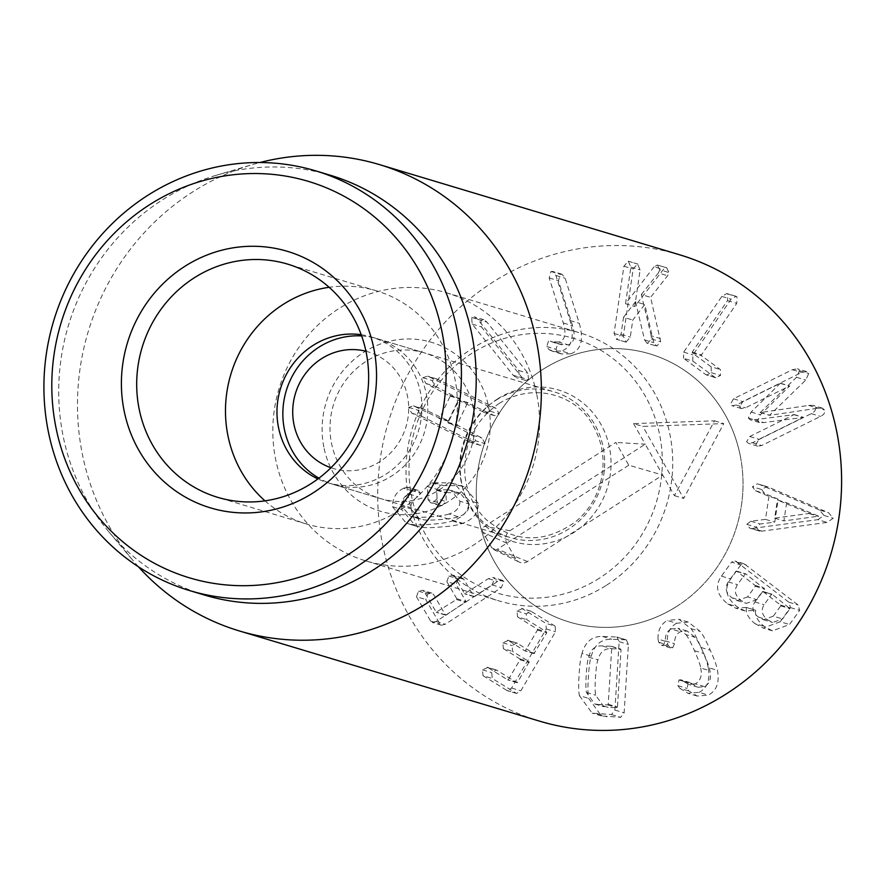 <?xml version="1.0" encoding="UTF-8"?>
<svg xmlns="http://www.w3.org/2000/svg" width="885" height="885" viewBox="0 0 885 885"><rect width="100%" height="100%" fill="white"/><g stroke="black" fill="none" stroke-linecap="round" stroke-linejoin="round"><path stroke-width="0.66" stroke-dasharray="4.42 3.32" d="M739.683 406.978L741.364 408.538L745.469 407.819L789.641 385.982L760.37 414.844L757.593 420.817L759.441 422.554L763.7 422.576L803.193 417.432L759.009 439.281L755.856 444.547L757.66 446.173L761.697 445.52L820.539 416.426C824.101 414.578 825.406 412.421 824.455 409.965L822.464 408.173L817.873 408.195L769.508 415.342L805.759 380.063L808.746 373.492L806.689 371.578L801.622 372.485L742.781 401.591L739.683 406.978M780.393 383.194L751.122 412.067L748.345 418.041L750.192 419.778L754.451 419.789L793.945 414.656L749.761 436.504L746.608 441.759L748.411 443.396L752.449 442.743L811.291 413.638C814.853 411.802 816.158 409.644 815.207 407.177L813.215 405.396L808.625 405.418L760.259 412.554L796.511 377.287L799.498 370.704L797.44 368.802L792.374 369.709L733.532 398.803L730.435 404.202L732.116 405.75L736.22 405.042L780.393 383.194L789.641 385.982M780.481 383.404L789.73 386.181M748.345 418.041L757.593 420.817M793.856 414.457L803.104 417.233M793.945 414.656L803.193 417.432M808.625 405.418L817.873 408.195M760.259 412.554L769.508 415.342M760.171 412.355L769.419 415.131M796.511 377.287L805.759 380.063M692.789 361.069L715.025 377.375L715.91 377.795L720.534 375.461L720.379 369.565L701.506 355.737L701.484 354.874L736.762 303.378L736.951 296.729L736.11 296.298L731.065 299.207L692.9 354.918L692.789 361.069L683.541 358.292L705.776 374.598L715.025 377.375M705.776 374.598L706.661 375.019L711.286 372.673L711.131 366.788L720.379 369.565M711.131 366.788L692.258 352.949L692.236 352.097L727.514 300.601L727.702 293.953L726.862 293.521L721.817 296.431L683.651 352.141L683.541 358.292M626.082 342.13L630.286 337.13L632.786 320.038L644.767 304.484L653.816 342.683L656.725 346.112L660.686 341.754L650.597 297.338L667.6 275.744L669.071 272.591L666.582 267.779L663.352 269.56L634.766 306.531L640.12 269.892L637.51 264.007L633.151 268.985L623.317 336.223L626.082 342.13L616.834 339.353L621.038 334.342L623.538 317.261L632.786 320.038M623.538 317.261L635.519 301.708L644.767 304.484M635.519 301.708L644.568 339.906L653.816 342.683M644.568 339.906L647.024 343.236L656.725 346.112L647.477 343.325L651.437 338.977L651.194 335.747L660.442 338.535M651.194 335.747L641.348 294.55L650.597 297.338M641.348 294.55L658.351 272.967L667.6 275.744M658.351 272.967L659.823 269.803L669.071 272.591M659.823 269.803L657.334 265.002L666.947 267.856L657.334 265.002L654.103 266.783L663.352 269.56M654.103 266.783L625.518 303.754L634.766 306.531M625.518 303.754L630.872 267.115L628.261 261.219L623.903 266.208L614.068 333.446L616.834 339.353M570.803 353.823C581.157 349.973 583.978 339.796 579.266 323.291L565.161 278.244L561.997 274.217L560.26 274.295L558.457 280.722L572.562 325.769C575.659 336.654 574.188 343.015 568.148 344.851L557.694 343.889L556.034 349.321L558.236 352.451L561.588 353.956L570.803 353.823L561.555 351.046C571.909 347.197 574.73 337.019 570.017 320.514L555.913 275.467L552.749 271.441L551.012 271.507L549.209 277.945L563.314 322.981C566.411 333.877 564.94 340.238 558.9 342.075L568.148 344.851M558.9 342.075L551.266 341.566L560.515 344.353M551.266 341.566L557.694 343.889M548.446 341.112L546.786 346.544L548.988 349.675L558.236 352.451M548.988 349.675L552.34 351.179L561.555 351.046M528.577 379.731L527.925 373.216L486.894 322.051L483.829 319.695L480.898 320.27L481.44 326.886L522.46 378.05L525.524 380.406L528.577 379.731L519.329 376.944L518.676 370.439L477.646 319.275L474.581 316.907L471.65 317.494L472.192 324.098L513.212 375.262L516.276 377.63L519.329 376.944M485.113 443.651L481.982 438.053L456.992 425.01L467.512 402.963L494.483 415.662L499.273 413.981L496.153 408.383L436.803 378.957L432.079 380.506L435.143 386.247L459.426 398.936L448.905 420.983L422.643 408.627L417.919 410.175L420.972 415.917L478.807 444.724L480.323 445.332L485.113 443.651L475.865 440.874L472.734 435.276L447.744 422.233L458.264 400.186L485.234 412.886L490.024 411.204L486.905 405.607L429.07 376.8L427.555 376.18L422.831 377.729L425.895 383.47L450.177 396.159L439.657 418.207L413.395 405.85L408.671 407.399L411.724 413.14L469.559 441.947L471.074 442.555L475.865 440.874M467.512 402.963L458.264 400.186L467.512 402.963M448.905 420.983L438.849 418.395L448.905 420.983M478.265 503.333L464.05 486.706L459.503 485.655L440.962 485.566L436.659 489.305L437.256 502.348L439.801 505.479L441.88 505.667L446.317 501.618L445.918 493.067L446.549 492.491L460.344 493.266L469.216 504.063C469.116 510.413 465.466 514.65 458.253 516.763C455.498 517.88 449.602 518.809 440.575 519.539C431.537 520.258 425.608 520.291 422.764 519.617L419.523 518.909L410.795 508.764C410.563 503.598 412.93 499.571 417.886 496.684L420.463 493.166L418.063 490.378L412.941 490.987C405.485 494.593 401.757 500.766 401.746 509.494L415.596 526.022L420.143 527.051C424.49 527.902 431.404 527.869 440.907 526.962C450.454 526.343 457.346 525.259 461.605 523.71C472.922 519.915 478.475 513.123 478.265 503.333L469.017 500.556L454.801 483.918L450.255 482.878L431.714 482.79L427.411 486.529L428.008 499.571L437.256 502.348M428.008 499.571L430.552 502.702L432.632 502.879L437.068 498.841L446.317 501.618M437.068 498.841L436.67 490.29L437.301 489.715L448.407 489.87L457.656 492.657M448.407 489.87L451.096 490.489L459.968 501.286L469.216 504.063M459.968 501.286C459.868 507.636 456.217 511.873 449.005 513.975L458.253 516.763M449.005 513.975C446.25 515.103 440.354 516.032 431.327 516.763C422.289 517.482 416.359 517.515 413.516 516.84L422.764 519.617M413.516 516.84L410.275 516.132L401.547 505.988L410.795 508.764M401.547 505.988C401.314 500.81 403.682 496.784 408.638 493.907L417.886 496.684M408.638 493.907L411.215 490.39L408.815 487.602L406.613 487.369L415.861 490.146M406.613 487.369L403.693 488.21L412.941 490.987M403.693 488.21C396.237 491.817 392.509 497.99 392.498 506.718L401.746 509.494M392.498 506.718L406.348 523.234L420.143 527.051M410.894 524.274C415.242 525.126 422.156 525.093 431.659 524.174C441.206 523.566 448.098 522.482 452.357 520.933C463.674 517.139 469.227 510.346 469.017 500.556M503.952 581.533L502.359 580.25L497.68 581.434L474.57 596.545L473.818 596.424L463.873 579.299L462.158 577.96L458.142 578.834L456.085 584.388L466.03 601.512L446.272 615.042L445.465 614.953L433.528 594.41L431.814 593.072L427.798 593.957L425.74 599.499L439.922 623.914L441.46 625.197L445.321 624.246L501.286 587.651L503.952 581.533L494.704 578.757L493.111 577.474L488.431 578.657L464.57 593.647L454.624 576.522L463.873 579.299M474.57 596.545L464.57 593.647L474.57 596.545M454.624 576.522L452.91 575.173L448.894 576.058L446.837 581.611L456.085 584.388M446.837 581.611L456.782 598.736L456.494 599.543L436.216 612.177L424.28 591.634L433.528 594.41M446.272 615.042L436.216 612.177L446.272 615.042M424.28 591.634L422.565 590.295L418.55 591.169L416.492 596.722L425.74 599.499M416.492 596.722L430.674 621.137L432.212 622.42L436.073 621.469L492.038 584.874L494.704 578.757M555.149 626.126L530.912 611.181L526.232 613.814L526.796 619.655L546.631 631.99L546.709 632.841L533.976 653.539L516.763 642.964L512.083 645.596L512.647 651.437L529.175 661.714L517.681 682.302L516.917 682.623L496.397 670L491.717 672.622L492.281 678.474L516.563 693.453L520.845 690.82L555.514 631.757L555.149 626.126L545.901 623.35L522.349 608.703L531.597 611.48M522.349 608.703L516.984 611.037L517.548 616.878L526.796 619.655M517.548 616.878L537.383 629.213L537.46 630.065L525.502 650.442L524.728 650.763L508.2 640.486L517.448 643.262M534.75 653.218L524.728 650.763L534.75 653.218M508.2 640.486L502.835 642.809L503.399 648.661L512.647 651.437M503.399 648.661L519.926 658.938L520.015 659.79L508.433 679.525L507.669 679.846L487.834 667.511L497.082 670.288M517.681 682.302L507.669 679.846L517.681 682.302M487.834 667.511L482.469 669.845L483.033 675.686L492.281 678.474M483.033 675.686L507.315 690.676L511.596 688.043L546.266 628.981L545.901 623.35M786.643 502.735L783.922 520.933L818.625 516.198L786.643 502.735L777.395 499.959L809.377 513.422L774.674 518.156L777.395 499.959M774.674 518.156L783.922 520.933M809.344 513.643L818.592 516.431M809.377 513.422L818.625 516.198M761.653 489.516L764.618 493.487L778.192 499.173L774.751 522.15L760.06 523.997L756.044 527.106L759.042 530.923L762.184 531.122L827.121 522.427L833.25 518.223L828.57 512.736L768.733 487.259L766.587 486.595L761.653 489.516L752.405 486.739L755.37 490.71L768.943 496.397L778.192 499.173M768.943 496.397L765.503 519.373L774.751 522.15M765.503 519.373L750.812 521.21L746.796 524.329L749.794 528.146L759.938 531.122M750.69 528.345L762.184 531.122M752.936 528.345L817.873 519.65L827.121 522.427M817.873 519.65L824.001 515.446L819.322 509.959L828.57 512.736M819.322 509.959L759.485 484.482L768.733 487.259M759.485 484.482L767.505 486.794L757.339 483.818L752.405 486.739M773.324 616.181L763.279 619.71L758.334 617.033C752.637 612.409 751.498 607.387 754.894 601.955L762.306 591.656L771.554 594.432L764.142 604.732C760.746 610.163 761.885 615.186 767.583 619.81L772.528 622.487L782.572 618.958L789.973 608.67L772.373 594.41L763.124 591.634L780.515 605.063L780.725 605.882L773.324 616.181L782.572 618.958M754.894 601.955L764.142 604.732M762.306 591.656L763.124 591.634L762.306 591.656M747.615 596.899L737.139 600.583L731.917 597.762C725.8 592.95 724.572 587.662 728.222 581.932L735.9 571.267L736.718 571.234L755.082 585.416L755.292 586.246L747.615 596.899L756.863 599.687L764.54 589.023L745.966 574.011L745.148 574.044L737.47 584.708C733.82 590.45 735.048 595.727 741.165 600.539L746.387 603.36L756.863 599.687M735.9 571.267L745.966 574.011L735.9 571.267M728.222 581.932L737.47 584.708M740.8 564.907L730.722 578.923C723.908 588.514 725.988 597.762 736.939 606.667L745.026 610.971L755.679 610.329C754.695 615.573 757.527 620.916 764.186 626.381L772.461 630.861L789.497 624.5L799.664 610.362L798.115 604.997L744.163 563.789L740.8 564.907L731.552 562.13L721.474 576.146C714.66 585.737 716.739 594.986 727.691 603.88L736.939 606.667M727.691 603.88L735.778 608.194L746.265 607.42L755.513 610.196M746.265 607.42L755.679 610.329M746.431 607.553C745.447 612.796 748.279 618.139 754.938 623.604L764.186 626.381M754.938 623.604L763.213 628.084L780.249 621.724L789.497 624.5M780.249 621.724L790.416 607.586L788.867 602.22L736.962 562.13L734.915 561.013L731.552 562.13M676.582 623.261C670.133 626.857 667.024 633.063 667.257 641.857L667.954 645.065L670.719 647.964L672.744 647.754L674.492 643.727C674.492 637.753 676.439 633.76 680.333 631.757L687.158 631.027L695.167 637.377C697.137 639.656 699.98 645.01 703.708 653.451C707.469 661.947 709.549 667.721 709.936 670.775C711.573 678.231 709.792 683.508 704.604 686.616L698.077 687.258L690.123 682.6L688.231 682.766L687.136 688.442L689.017 691.052L697.203 696.064L708.354 695.112C716.662 690.687 719.682 682.435 717.436 670.354C716.695 665.774 714.295 659.071 710.224 650.232C706.396 641.205 703.055 634.943 700.223 631.425L688.209 622.044L676.582 623.261L667.334 620.485C660.885 624.08 657.776 630.275 658.009 639.081L667.257 641.857M658.009 639.081L658.706 642.278L661.471 645.187L663.496 644.977L665.243 640.95C665.243 634.976 667.19 630.983 671.084 628.981L680.333 631.757M671.084 628.981L677.91 628.25L685.908 634.6L695.167 637.377M685.908 634.6C687.877 636.879 690.731 642.233 694.459 650.674C698.221 659.17 700.3 664.945 700.688 667.998L709.936 670.775M700.688 667.998C702.325 675.454 700.544 680.731 695.356 683.839L704.604 686.616M695.356 683.839L688.829 684.481L680.875 679.813L678.983 679.99L677.888 685.665L679.769 688.264L689.017 691.052M679.769 688.264L687.955 693.276L699.106 692.336L708.354 695.112M699.106 692.336C707.414 687.91 710.434 679.658 708.188 667.578L717.436 670.354M708.188 667.578C707.447 662.998 705.046 656.294 700.975 647.455C697.148 638.428 693.807 632.167 690.975 628.649L678.961 619.268L667.334 620.485M598.835 704.571L594.631 703.951L586.434 692.424C585.77 689.116 585.715 683.209 586.235 674.724C586.766 666.228 587.563 660.365 588.636 657.112C590.892 649.037 595.505 645.32 602.497 645.961L611.325 646.293L611.789 646.99L608.216 704.25L607.663 704.903L598.835 704.571L608.083 707.347L616.911 707.679L617.464 707.026L621.038 649.767L620.573 649.07L611.745 648.738C604.754 648.097 600.141 651.814 597.884 659.889C596.811 663.142 596.014 669.005 595.483 677.501C594.963 685.997 595.019 691.893 595.682 695.212L603.88 706.728L608.083 707.347M611.325 646.293L621.038 649.767L611.325 646.293M602.497 645.961L611.745 648.738M588.636 657.112L597.884 659.889M586.434 692.424L595.682 695.212M625.54 639.767L611.834 639.258C601.424 638.881 594.565 644.523 591.28 656.183C589.919 660.077 588.945 667.091 588.381 677.235C587.684 687.368 587.773 694.426 588.647 698.409L601.413 715.921L620.706 717.315L624.146 712.845L628.416 644.468L626.314 639.888L616.292 636.99L602.585 636.47C592.176 636.105 585.317 641.747 582.031 653.395L591.28 656.183M582.031 653.395C580.671 657.301 579.697 664.314 579.133 674.458C578.436 684.592 578.524 691.65 579.398 695.632L588.647 698.409M579.398 695.632L592.165 713.144L611.458 714.538L614.898 710.069L619.168 641.691L617.066 637.111L616.292 636.99M679.713 254.814A243.464 230.885 -73.3 0 0 382.453 543.744A243.464 230.885 -73.3 0 0 539.596 721.153M740.291 455.93A139.996 132.761 -73.3 0 0 649.933 353.911A139.996 132.761 -73.3 0 0 482.502 449.779A139.996 132.761 -73.3 0 0 569.365 622.055A139.996 132.761 -73.3 0 0 740.291 455.93M473.486 408.317A76.088 72.15 -73.3 0 0 424.38 352.872A76.088 72.15 -73.3 0 0 331.488 443.164A76.088 72.15 -73.3 0 0 380.594 498.609A76.088 72.15 -73.3 0 0 473.486 408.317M323.833 447.069A88.257 83.699 106.7 0 1 432.699 342.672A88.257 83.699 106.7 0 1 462.036 490.821A88.257 83.699 106.7 0 1 323.833 447.069M361.213 334.718A76.088 72.15 106.7 0 1 371.357 336.942A76.088 72.15 106.7 0 1 420.463 392.387A76.088 72.15 106.7 0 1 327.561 482.679A76.088 72.15 106.7 0 1 317.87 478.94M536.83 394.787A139.996 132.761 106.7 0 1 365.903 560.924A139.996 132.761 106.7 0 1 279.041 388.648A139.996 132.761 106.7 0 1 446.471 292.78A139.996 132.761 106.7 0 1 536.83 394.787M264.98 500.844A121.732 115.448 -73.3 0 0 306.42 523.986A121.732 115.448 -73.3 0 0 452.014 440.619A121.732 115.448 -73.3 0 0 376.479 290.822A121.732 115.448 -73.3 0 0 329.143 287.293M330.514 175.318A219.126 207.798 -73.3 0 0 216.172 175.307A219.126 207.798 -73.3 0 0 108.999 532.007A219.126 207.798 -73.3 0 0 204.413 595.03M138.469 566.798A243.464 230.885 106.7 0 1 133.358 560.935A243.464 230.885 106.7 0 1 82.228 453.54A243.464 230.885 106.7 0 1 252.435 164.599A243.464 230.885 106.7 0 1 259.936 162.519M628.77 465.211L497.425 549.176A4.348 4.115 106.7 0 1 491.761 547.793L483.011 532.35A4.348 4.115 106.7 0 1 484.504 526.387L615.849 442.434L628.77 465.211L662.754 475.079L645.242 444.204L509.948 530.679A9.127 8.662 -73.3 0 0 506.817 543.202L515.568 558.645A9.127 8.662 -73.3 0 0 527.46 561.555L662.754 475.079L674.425 495.666L714.516 420.817L633.56 423.616L642.809 426.393L723.764 423.594L683.674 498.443L642.809 426.393M714.516 420.817L723.764 423.594M633.56 423.616L645.242 444.204L615.849 442.434M674.425 495.666L683.674 498.443M676.782 606.347A139.996 132.761 -73.3 0 0 742.216 468.585A139.996 132.761 -73.3 0 0 649.933 353.911A139.996 132.761 -73.3 0 0 482.502 449.779A139.996 132.761 -73.3 0 0 569.365 622.055A139.996 132.761 -73.3 0 0 676.782 606.347M365.947 351.256A60.866 57.724 106.7 0 1 405.983 426.791A60.866 57.724 106.7 0 1 330.946 467.745M361.644 335.935A76.088 72.15 106.7 0 1 377.22 338.701A76.088 72.15 106.7 0 1 424.424 432.334A76.088 72.15 106.7 0 1 333.435 484.438A76.088 72.15 106.7 0 1 318.91 478.166M495.722 400.396A76.088 72.15 106.7 0 1 554.11 391.856A76.088 72.15 106.7 0 1 601.313 485.478A76.088 72.15 106.7 0 1 510.324 537.582A76.088 72.15 106.7 0 1 469.581 504.76A76.088 72.15 106.7 0 1 495.722 400.396M599.433 578.17A132.971 126.09 106.7 0 1 408.992 470.145A132.971 126.09 106.7 0 1 598.57 348.955A132.971 126.09 106.7 0 1 599.433 578.17M606.502 585.228A139.996 132.761 -73.3 0 0 671.925 447.467A139.996 132.761 -73.3 0 0 579.653 332.793A139.996 132.761 -73.3 0 0 412.222 428.661A139.996 132.761 -73.3 0 0 499.085 600.937A139.996 132.761 -73.3 0 0 606.502 585.228M736.22 405.042L745.469 407.819M751.122 412.067L760.37 414.844M754.451 419.789L763.7 422.576M749.761 436.504L759.009 439.281M752.449 442.743L761.697 445.52M811.291 413.638L820.539 416.426M815.207 407.177L824.455 409.965M799.498 370.704L808.746 373.492M792.374 369.709L801.622 372.485M733.532 398.803L742.781 401.591M711.286 372.673L720.534 375.461M692.258 352.949L701.506 355.737M692.236 352.097L701.484 354.874M727.514 300.601L736.762 303.378M727.702 293.953L736.951 296.729M721.817 296.431L731.065 299.207M683.651 352.141L692.9 354.918M621.038 334.342L630.286 337.13M651.437 338.977L660.686 341.754M630.872 267.115L640.12 269.892M628.261 261.219L637.51 264.007M623.903 266.208L633.151 268.985M614.068 333.446L623.317 336.223M570.017 320.514L579.266 323.291M555.913 275.467L565.161 278.244M551.012 271.507L560.26 274.295M549.209 277.945L558.457 280.722M563.314 322.981L572.562 325.769M546.786 346.544L556.034 349.321M518.676 370.439L527.925 373.216M477.646 319.275L486.894 322.051M471.65 317.494L480.898 320.27M472.192 324.098L481.44 326.886M513.212 375.262L522.46 378.05M472.734 435.276L481.982 438.053M448.098 422.997L457.346 425.773M447.744 422.233L456.992 425.01M483.719 412.277L492.967 415.054M490.024 411.204L499.273 413.981M486.905 405.607L496.153 408.383M429.07 376.8L438.318 379.577M422.831 377.729L432.079 380.506M425.895 383.47L435.143 386.247M449.834 395.396L459.083 398.173M450.177 396.159L459.426 398.936M414.91 406.469L424.158 409.246M408.671 407.399L417.919 410.175M411.724 413.14L420.972 415.917M469.559 441.947L478.807 444.724M450.255 482.878L459.503 485.655M433.794 482.624L443.042 485.4M431.714 482.79L440.962 485.566M427.411 486.529L436.659 489.305M432.632 502.879L441.88 505.667M436.67 490.29L445.918 493.067M437.301 489.715L446.549 492.491M411.215 490.39L420.463 493.166M452.357 520.933L461.605 523.71M488.431 578.657L497.68 581.434M448.894 576.058L458.142 578.834M456.782 598.736L466.03 601.512M456.494 599.543L465.742 602.32M418.55 591.169L427.798 593.957M430.674 621.137L439.922 623.914M436.073 621.469L445.321 624.246M492.038 584.874L501.286 587.651M516.984 611.037L526.232 613.814M537.383 629.213L546.631 631.99M537.46 630.065L546.709 632.841M502.835 642.809L512.083 645.596M519.926 658.938L529.175 661.714M520.015 659.79L529.263 662.566M482.469 669.845L491.717 672.622M506.585 690.333L515.833 693.11M511.596 688.043L520.845 690.82M546.266 628.981L555.514 631.757M755.37 490.71L764.618 493.487M750.812 521.21L760.06 523.997M746.796 524.329L756.044 527.106M824.001 515.446L833.25 518.223M758.334 617.033L767.583 619.81M780.725 605.882L789.973 608.67M780.515 605.063L789.763 607.84M731.917 597.762L741.165 600.539M755.292 586.246L764.54 589.023M755.082 585.416L764.33 588.193M721.474 576.146L730.722 578.923M790.416 607.586L799.664 610.362M788.867 602.22L798.115 604.997M736.962 562.13L746.21 564.918M658.706 642.278L667.954 645.065M663.496 644.977L672.744 647.754M665.243 640.95L674.492 643.727M694.459 650.674L703.708 653.451M682.999 681.096L692.247 683.873M678.983 679.99L688.231 682.766M677.888 685.665L687.136 688.442M700.975 647.455L710.224 650.232M690.975 628.649L700.223 631.425M607.663 704.903L616.911 707.679M608.216 704.25L617.464 707.026M602.585 636.47L611.834 639.258M597.751 714.018L606.999 716.795M611.458 714.538L620.706 717.315M614.898 710.069L624.146 712.845M619.168 641.691L628.416 644.468M515.568 558.645L491.761 547.793M506.817 543.202L483.011 532.35M509.948 530.679L484.504 526.387M527.46 561.555L497.425 549.176M497.713 398.858A79.13 75.037 -73.3 0 0 498.222 535.259A79.13 75.037 -73.3 0 0 611.048 463.143A79.13 75.037 -73.3 0 0 497.713 398.858M741.364 408.538L732.116 405.75M759.441 422.554L750.192 419.778M757.66 446.173L748.411 443.396M822.464 408.173L813.215 405.396M806.689 371.578L797.44 368.802M715.91 377.795L706.661 375.019M736.11 296.298L726.862 293.521M637.974 264.106L628.726 261.318M625.529 342.008L616.281 339.232M561.997 274.217L552.749 271.441M561.732 344.774L552.483 341.997M559.431 343.911L550.182 341.134M561.588 353.956L552.34 351.179M483.829 319.695L474.581 316.907M525.524 380.406L516.276 377.63M468.132 402.697L458.884 399.92M494.483 415.662L485.234 412.886M436.803 378.957L427.555 376.18M448.286 421.249L439.037 418.472M422.643 408.627L413.395 405.85M480.323 445.332L471.074 442.555M464.05 486.706L454.801 483.918M439.801 505.479L430.552 502.702M460.344 493.266L451.096 490.489M419.523 518.909L410.275 516.132M418.063 490.378L408.815 487.602M415.596 526.022L406.348 523.234M502.359 580.25L493.111 577.474M474.094 596.678L464.846 593.901M462.158 577.96L452.91 575.173M445.719 615.186L436.471 612.409M431.814 593.072L422.565 590.295M441.46 625.197L432.212 622.42M530.912 611.181L521.663 608.404M534.12 653.606L524.871 650.829M516.763 642.964L507.514 640.187M517.05 682.689L507.802 679.912M496.397 670L487.148 667.213M516.563 693.453L507.315 690.676M759.042 530.923L749.794 528.146M763.279 619.71L772.528 622.487M762.815 591.457L772.063 594.233M736.408 571.068L745.657 573.845M737.139 600.583L746.387 603.36M745.026 610.971L735.778 608.194M772.461 630.861L763.213 628.084M744.163 563.789L734.915 561.013M670.719 647.964L661.471 645.187M687.158 631.027L677.91 628.25M698.077 687.258L688.829 684.481M690.123 682.6L680.875 679.813M697.203 696.064L687.955 693.276M688.209 622.044L678.961 619.268M611.469 646.315L620.717 649.092M594.631 703.951L603.88 706.728M601.413 715.921L592.165 713.144M626.314 639.888L617.066 637.111M327.561 482.679L380.594 498.609M371.357 336.942L424.38 352.872M376.479 290.822L287.691 264.139M306.42 523.986L217.633 497.315M365.903 560.924L499.085 600.937M446.471 292.78L579.653 332.793M108.999 532.007L133.358 560.935M216.172 175.307L252.435 164.599M493.487 549.43L519.196 562.086M333.435 484.438L510.324 537.582M377.22 338.701L554.11 391.856M499.151 403.427C536.52 380.428 578.093 397.531 592.53 424.645C603.205 442.788 605.76 462.512 600.207 483.829C595.782 498.996 587.684 511.552 575.936 521.497C544.64 543.855 514.749 543.246 486.274 519.661C474.393 508.134 467.313 493.719 465.034 476.407C462.766 445.288 474.139 420.972 499.151 403.427"/><path stroke-width="1.33" d="M239.359 630.95L539.596 721.153A243.464 230.885 -73.3 0 0 830.772 554.43A243.464 230.885 -73.3 0 0 679.713 254.814L379.488 164.61A243.464 230.885 106.7 0 1 536.62 342.019A243.464 230.885 106.7 0 1 239.359 630.95A243.464 230.885 106.7 0 1 138.469 566.798M317.87 478.94A76.088 72.15 106.7 0 1 278.454 427.234A76.088 72.15 106.7 0 1 361.213 334.718M139.067 408.604A121.732 115.448 106.7 0 1 287.691 264.139A121.732 115.448 106.7 0 1 366.268 352.849A121.732 115.448 106.7 0 1 217.633 497.315A121.732 115.448 106.7 0 1 139.067 408.604M373.924 348.944A133.912 126.986 -73.3 0 0 164.234 282.558A133.912 126.986 -73.3 0 0 208.738 507.337A133.912 126.986 -73.3 0 0 373.924 348.944M329.143 287.293A121.732 115.448 -73.3 0 0 227.854 435.276A121.732 115.448 -73.3 0 0 264.98 500.844M55.843 427.012A206.946 196.249 106.7 0 1 311.133 182.233A206.946 196.249 106.7 0 1 379.919 529.606A206.946 196.249 106.7 0 1 55.843 427.012M48.188 430.906A219.126 207.798 -73.3 0 0 189.611 590.583A219.126 207.798 -73.3 0 0 457.147 330.548A219.126 207.798 -73.3 0 0 315.724 170.871A219.126 207.798 -73.3 0 0 48.188 430.906M189.611 590.583L204.413 595.03A219.126 207.798 -73.3 0 0 471.948 334.995A219.126 207.798 -73.3 0 0 330.514 175.318L315.724 170.871M259.936 162.519A243.464 230.885 106.7 0 1 379.488 164.61M330.946 467.745A60.866 57.724 106.7 0 1 300.59 442.212A60.866 57.724 106.7 0 1 304.694 374.698A60.866 57.724 106.7 0 1 365.947 351.256M318.91 478.166A76.088 72.15 106.7 0 1 292.692 451.604A76.088 72.15 106.7 0 1 294.119 372.873A76.088 72.15 106.7 0 1 361.644 335.935"/></g></svg>
